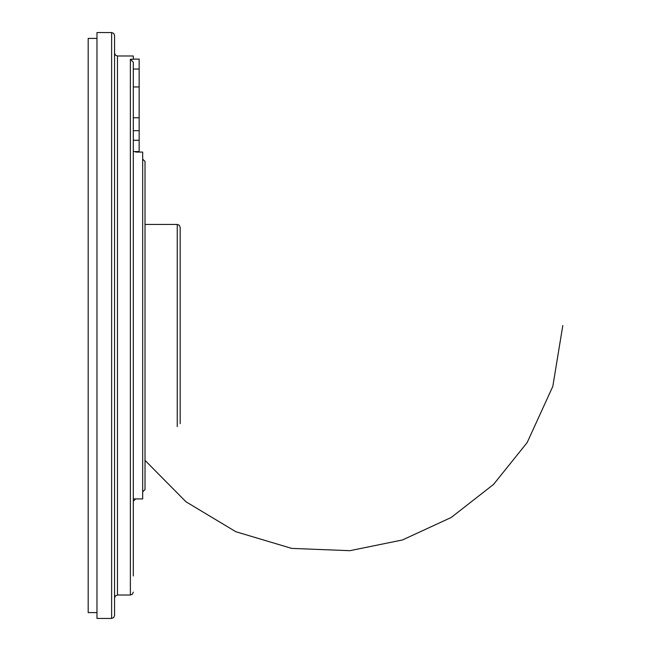 <?xml version="1.0" encoding="UTF-8"?>
<svg xmlns="http://www.w3.org/2000/svg" width="651" height="651" viewBox="0 0 651 651"><rect width="100%" height="100%" fill="white"/><g stroke="black" fill="none" stroke-linecap="round" stroke-linejoin="round"><path stroke-width="0.98" d="M180.172 423.638L180.172 227.362L179.302 225.27L177.243 224.432L177.243 426.568M142.675 491.896L145.018 489.552L145.018 161.448L142.675 159.104M114.552 597.943L115.43 595.852L117.481 595.014L117.481 55.986L133.3 55.986L133.3 59.274L130.371 59.274L133.3 62.236L133.3 69.047L139.159 69.047L139.159 151.569L133.3 151.569M133.3 575.972L133.3 62.236M114.552 58.33L114.552 53.056L115.43 55.148L117.481 55.986M114.552 615.52L114.552 35.48L113.681 33.388L111.622 32.55L111.622 618.45L113.681 617.612L114.552 615.52M111.622 32.55L96.975 32.55L96.975 618.45L111.622 618.45M133.3 59.103L139.159 59.103L139.159 69.047M133.3 86.957L139.159 86.957M133.3 117.774L139.159 117.774M133.3 130.664L139.159 130.664M96.975 38.409L88.186 38.409L88.186 612.591L96.975 612.591M133.3 498.926L142.675 498.926L142.675 152.074L135.644 152.074M130.371 59.274L130.371 595.014L132.43 594.176L133.3 592.085M145.018 224.432L177.243 224.432M135.644 498.926L133.3 501.27M117.481 595.014L130.371 595.014M133.3 140.274L139.159 140.274L133.3 140.274M145.018 460.371L185.966 501.783L235.865 531.737L291.672 548.394L349.847 550.689L402.464 539.964L451.224 517.472L493.539 484.417L527.172 442.55L552.813 386.401L562.814 325.5"/></g></svg>
